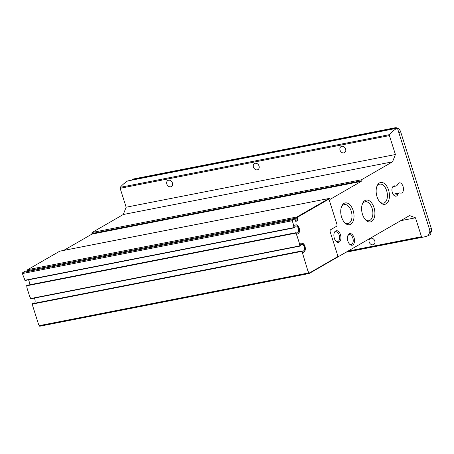 <?xml version="1.0" encoding="UTF-8"?>
<svg xmlns="http://www.w3.org/2000/svg" width="454" height="454" viewBox="0 0 454 454"><rect width="100%" height="100%" fill="white"/><g stroke="black" fill="none" stroke-linecap="round" stroke-linejoin="round"><path stroke-width="0.68" d="M308.397 271.702A1.691 0.976 78.9 0 0 309.6 272.854A1.691 0.976 78.9 0 0 309.781 272.786L337.135 257.004A1.691 0.976 78.9 0 0 337.509 254.904L330.194 231.852A1.691 0.976 78.9 0 1 330.569 229.758L336.527 226.313A1.691 0.976 78.9 0 0 336.902 224.219L329.434 200.691A1.691 0.976 78.9 0 0 328.236 199.539A1.691 0.976 78.9 0 0 328.055 199.607L297.716 217.108A0.846 0.488 78.9 0 0 297.535 218.158L297.813 219.032A1.18 0.681 78.9 0 1 297.552 220.502L296.144 221.308A1.18 0.681 78.9 0 1 296.019 221.359A1.18 0.681 78.9 0 1 295.179 220.553L294.901 219.679A0.846 0.488 78.9 0 0 294.3 219.1A0.846 0.488 78.9 0 0 294.209 219.134L292.983 219.844A1.691 0.976 78.9 0 0 292.614 221.938L293.738 225.485A0.846 0.488 78.9 0 0 294.34 226.058A0.846 0.488 78.9 0 0 294.572 225.876A4.648 2.684 78.9 0 1 295.86 224.866A4.648 2.684 78.9 0 1 299.385 228.912A4.648 2.684 78.9 0 1 297.642 233.986A4.648 2.684 78.9 0 1 297.149 234.003A0.846 0.488 78.9 0 0 297.058 234.009A0.846 0.488 78.9 0 0 296.785 235.087L299.538 243.77A0.846 0.488 78.9 0 0 300.139 244.343A0.846 0.488 78.9 0 0 300.372 244.161A4.648 2.684 78.9 0 1 301.66 243.151A4.648 2.684 78.9 0 1 305.184 247.192A4.648 2.684 78.9 0 1 303.442 252.271A4.648 2.684 78.9 0 1 302.949 252.288A0.846 0.488 78.9 0 0 302.858 252.288A0.846 0.488 78.9 0 0 302.585 253.372L308.504 272.95A0.846 0.488 78.9 0 0 309.106 273.524A0.846 0.488 78.9 0 0 309.197 273.49L409.587 215.559L415.484 217.801L421.482 236.716A0.846 0.488 78.9 0 0 422.067 237.294A70.955 41.002 78.9 0 0 423.503 237.062A70.955 41.002 78.9 0 0 430.613 234.457A0.846 0.488 78.9 0 0 430.806 233.407L397.625 128.8A0.846 0.488 78.9 0 0 397.023 128.221A0.846 0.488 78.9 0 0 396.927 128.261A70.955 41.002 78.9 0 0 389.504 134.639A0.846 0.488 78.9 0 0 389.407 135.604L395.411 154.525L126.15 207.217L123.278 214.515L92.151 232.476A0.846 0.488 78.9 0 0 91.963 233.526L91.941 234.105L63.702 250.398M297.506 234.003A4.648 2.684 78.9 0 0 299.112 228.964A4.648 2.684 78.9 0 0 295.724 224.9M293.738 225.485L293.466 225.536A0.846 0.488 78.9 0 0 294.067 226.115A0.846 0.488 78.9 0 0 294.198 226.052M293.466 225.536L294.107 227.567L294.476 227.641A3.547 2.049 78.9 0 1 295.798 225.996A3.547 2.049 78.9 0 1 298.494 229.083A3.547 2.049 78.9 0 1 297.16 232.959A3.547 2.049 78.9 0 1 296.082 232.703L296.513 235.144A0.846 0.488 78.9 0 1 296.791 234.06A0.846 0.488 78.9 0 1 296.876 234.054L296.973 234.037M303.306 252.288A4.648 2.684 78.9 0 0 304.912 247.248A4.648 2.684 78.9 0 0 301.524 243.185M299.538 243.77L299.265 243.821A0.846 0.488 78.9 0 0 299.867 244.4A0.846 0.488 78.9 0 0 299.998 244.337M299.265 243.821L299.912 245.852L300.276 245.926A3.547 2.049 78.9 0 1 301.598 244.28A3.547 2.049 78.9 0 1 304.294 247.368A3.547 2.049 78.9 0 1 302.96 251.244A3.547 2.049 78.9 0 1 301.882 250.988L302.313 253.423A0.846 0.488 78.9 0 1 302.591 252.345A0.846 0.488 78.9 0 1 302.676 252.339L302.773 252.322M25.174 271.197A0.846 0.488 78.9 0 0 25.078 271.197A0.846 0.488 78.9 0 0 24.993 271.231L22.887 272.445A0.846 0.488 78.9 0 0 22.7 273.495A1.691 0.976 78.9 0 0 22.808 274.738L25.089 280.493L294.351 227.794M295.894 232.737L26.718 285.373L26.979 287.887L29.731 296.57A0.846 0.488 78.9 0 0 30.202 297.137M28.835 284.959A3.547 2.049 78.9 0 0 28.46 279.829M29.731 296.57L30.889 298.777L300.151 246.079M301.694 251.022L32.518 303.658L32.779 306.172L38.596 324.502A1.691 0.976 78.9 0 0 39.186 325.461M34.635 303.244A3.547 2.049 78.9 0 0 34.26 298.113M395.984 186.038A5.068 2.928 78.9 0 1 395.037 185.964A5.238 3.025 78.9 0 0 394.055 185.885A5.238 3.025 78.9 0 0 392.091 191.605A5.238 3.025 78.9 0 0 396.07 196.168A5.238 3.025 78.9 0 0 397.761 194.545A5.068 2.928 78.9 0 1 399.395 192.978A5.068 2.928 78.9 0 1 400.349 193.052A5.238 3.025 78.9 0 0 401.325 193.132A5.238 3.025 78.9 0 0 403.294 187.411A5.238 3.025 78.9 0 0 399.316 182.849A5.238 3.025 78.9 0 0 397.625 184.472A5.068 2.928 78.9 0 1 395.984 186.038L392.863 186.645M127.863 180.913A0.846 0.488 78.9 0 0 127.761 180.919A0.846 0.488 78.9 0 0 127.665 180.953A70.955 41.002 78.9 0 0 120.236 187.332A0.846 0.488 78.9 0 0 120.145 188.297L126.15 207.217M253.44 167.106A3.49 2.798 -120 0 0 257.986 169.586A3.49 2.798 -120 0 0 258.661 165.165A3.49 2.798 -120 0 0 254.495 163.536A3.49 2.798 -120 0 0 253.44 167.106M340.04 150.161A3.49 2.798 -120 0 0 344.58 152.64A3.49 2.798 -120 0 0 345.256 148.214A3.49 2.798 -120 0 0 341.09 146.591A3.49 2.798 -120 0 0 340.04 150.161M166.845 184.052A3.49 2.798 -120 0 0 171.385 186.532A3.49 2.798 -120 0 0 172.066 182.111A3.49 2.798 -120 0 0 167.895 180.482A3.49 2.798 -120 0 0 166.845 184.052M395.411 154.525L392.54 161.823L123.278 214.515M392.54 161.823L361.412 179.784A0.846 0.488 78.9 0 0 361.225 180.828L92.014 233.685M294.13 219.151A0.846 0.488 78.9 0 0 294.033 219.151A0.846 0.488 78.9 0 0 293.942 219.186L292.711 219.895A1.691 0.976 78.9 0 0 292.342 221.989L291.962 220.797A0.846 0.488 78.9 0 1 292.149 219.753L294.254 218.539A0.846 0.488 78.9 0 1 294.345 218.505A0.846 0.488 78.9 0 1 294.941 219.078L295.196 219.872A0.846 0.488 78.9 0 0 295.798 220.451A0.846 0.488 78.9 0 0 295.889 220.417L296.854 219.861A0.846 0.488 78.9 0 0 297.035 218.811L296.785 218.016A0.846 0.488 78.9 0 1 296.973 216.967L328.974 198.5A0.846 0.488 78.9 0 1 329.065 198.466A0.846 0.488 78.9 0 1 329.666 199.045L329.99 199.419L361.202 181.407L361.276 180.987M59.894 251.158A0.846 0.488 78.9 0 0 59.803 251.164A0.846 0.488 78.9 0 0 59.712 251.198L27.711 269.665A0.846 0.488 78.9 0 0 27.524 270.709L27.524 270.72M291.962 220.797L22.7 273.495L22.808 274.738M38.596 324.502L39.243 325.643A0.846 0.488 78.9 0 0 39.844 326.216A0.846 0.488 78.9 0 0 39.935 326.182L309.009 273.529M415.484 217.801L400.683 220.695M369.193 242.056A3.49 2.798 -120 0 0 373.733 244.536A3.49 2.798 -120 0 0 374.408 240.115A3.49 2.798 -120 0 0 370.243 238.486A3.49 2.798 -120 0 0 369.193 242.056M297.552 220.502L296.144 221.308M297.279 220.553A1.18 0.681 78.9 0 0 297.54 219.089L297.262 218.209A0.846 0.488 78.9 0 1 297.449 217.165L327.782 199.658A1.691 0.976 78.9 0 1 327.964 199.59A1.691 0.976 78.9 0 1 328.1 199.578M308.13 271.759A1.691 0.976 78.9 0 0 309.327 272.911A1.691 0.976 78.9 0 0 309.458 272.865M334.337 238.293A5.913 3.416 78.9 0 0 335.829 241.085A5.913 3.416 78.9 0 0 340.579 240.166A5.913 3.416 78.9 0 0 338.968 231.954A5.913 3.416 78.9 0 0 334.229 232.891A5.913 3.416 78.9 0 0 334.337 238.293M347.906 241.182A5.913 3.416 78.9 0 0 349.404 243.974A5.913 3.416 78.9 0 0 354.148 243.055A5.913 3.416 78.9 0 0 352.542 234.843A5.913 3.416 78.9 0 0 347.798 235.779A5.913 3.416 78.9 0 0 347.906 241.182M341.607 217.171A11.112 6.424 78.9 0 0 344.421 222.415A11.112 6.424 78.9 0 0 353.337 220.684A11.112 6.424 78.9 0 0 350.318 205.253A11.112 6.424 78.9 0 0 341.408 207.013A11.112 6.424 78.9 0 0 341.607 217.171M362.491 214.333A11.112 6.424 78.9 0 0 365.305 219.583A11.112 6.424 78.9 0 0 374.221 217.852A11.112 6.424 78.9 0 0 371.202 202.422A11.112 6.424 78.9 0 0 362.286 204.175A11.112 6.424 78.9 0 0 362.491 214.333M377.03 196.73A11.112 6.424 78.9 0 0 379.839 201.973A11.112 6.424 78.9 0 0 388.76 200.242A11.112 6.424 78.9 0 0 385.741 184.812A11.112 6.424 78.9 0 0 376.826 186.571A11.112 6.424 78.9 0 0 377.03 196.73M379.448 201.497A9.665 5.584 78.9 0 0 383.494 203.114A9.665 5.584 78.9 0 0 387.12 192.553A9.665 5.584 78.9 0 0 379.782 184.142A9.665 5.584 78.9 0 0 376.644 187.167M364.908 219.1A9.665 5.584 78.9 0 0 368.954 220.718A9.665 5.584 78.9 0 0 372.581 210.162A9.665 5.584 78.9 0 0 365.243 201.746A9.665 5.584 78.9 0 0 362.105 204.771M344.024 221.938A9.665 5.584 78.9 0 0 348.076 223.555A9.665 5.584 78.9 0 0 351.697 212.994A9.665 5.584 78.9 0 0 344.359 204.578A9.665 5.584 78.9 0 0 341.221 207.603M349.154 243.667A5 2.889 78.9 0 0 351.203 244.462A5 2.889 78.9 0 0 353.076 239.003A5 2.889 78.9 0 0 349.285 234.65A5 2.889 78.9 0 0 347.685 236.159M335.58 240.779A5 2.889 78.9 0 0 337.628 241.573A5 2.889 78.9 0 0 339.507 236.114A5 2.889 78.9 0 0 335.71 231.761A5 2.889 78.9 0 0 334.11 233.271M32.796 305.321A0.846 0.488 78.9 0 0 32.779 306.172M26.996 287.036A0.846 0.488 78.9 0 0 26.979 287.887M23.931 278.285A0.846 0.488 78.9 0 0 24.402 278.852M133.919 178.887L132.165 179.898A5.068 4.058 60 0 0 131.212 180.244L132.897 179.268A5.068 4.058 60 0 1 133.919 178.887L395.065 127.784A5.068 4.058 60 0 1 400.638 131.756L431.3 228.424A5.068 4.058 60 0 1 430.642 232.885M400.638 131.756L398.884 132.767L429.546 229.435A5.068 4.058 60 0 1 428.02 234.622M132.165 179.898L393.312 128.794A5.068 4.058 60 0 1 394.356 128.743M397.761 194.545L393.89 195.305M395.037 185.964L393.175 186.327M396.927 128.261L127.665 180.953M389.504 134.639L120.236 187.332M389.407 135.604L120.145 188.297M361.412 179.784L92.151 232.476M361.225 180.828L91.963 233.526M361.202 181.407L91.941 234.105M328.974 198.5L59.712 251.198M296.973 216.967L27.711 269.665M296.785 218.016L27.524 270.709M297.035 218.811L294.986 219.214M296.854 219.861L295.327 220.156M294.254 218.539L24.993 271.231M292.149 219.753L22.887 272.445M294.107 227.567L24.845 280.26M295.866 233.112L26.604 285.804M299.912 245.852L30.645 298.545M301.666 251.397L32.404 304.089M308.504 272.95L39.243 325.643M421.482 236.716L348.002 251.096M422.067 237.294L346.186 252.146M395.065 127.784L393.312 128.794M431.3 228.424L429.546 229.435M399.395 192.978L393.062 194.221M397.023 128.221L127.761 180.919M329.065 198.466L59.803 251.164M294.345 218.505L25.078 271.197M295.98 232.681L26.718 285.373M301.779 250.96L32.518 303.658M309.106 273.524L39.844 326.216M423.503 237.062L346.067 252.214"/></g></svg>
